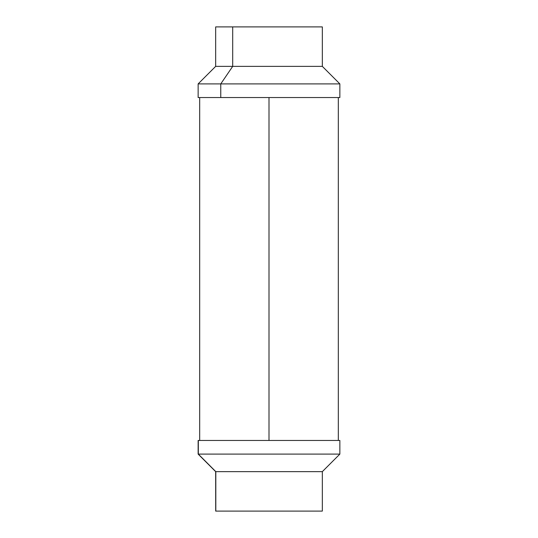 <?xml version="1.0" encoding="UTF-8"?>
<svg xmlns="http://www.w3.org/2000/svg" width="538" height="538" viewBox="0 0 538 538"><rect width="100%" height="100%" fill="white"/><g stroke="black" fill="none" stroke-linecap="round" stroke-linejoin="round"><path stroke-width="0.81" d="M269 97.546L269 440.454L269 97.546M215.812 471.638L215.812 511.1L322.329 511.1L215.812 511.1L215.812 471.638L322.329 471.638L215.812 471.638L198.32 454.106L215.812 471.638M339.861 440.454L198.32 440.454L339.861 440.454L339.861 454.106L198.32 454.106L339.68 454.106M198.32 440.454L198.32 454.106L198.32 440.454M198.139 440.454L198.139 454.106L215.671 471.638L215.691 511.1M232.698 66.362L232.698 26.9L215.671 26.9L215.671 66.362L232.698 66.362L215.671 66.362L198.139 83.894L220.762 83.894L232.698 66.362L220.762 83.894L198.139 83.894L198.139 97.546L220.762 97.546L220.762 83.894L220.762 97.546L339.861 97.546L339.861 83.894L220.762 83.894L339.861 83.894L322.329 66.362L232.698 66.362L322.329 66.362L322.329 26.9L232.698 26.9L232.698 66.362M322.289 26.9L215.711 26.9M339.814 97.546L198.186 97.546M338.321 440.454L338.321 97.546M199.679 440.454L199.679 97.546M339.861 454.106L322.329 471.638L322.329 511.1"/></g></svg>
